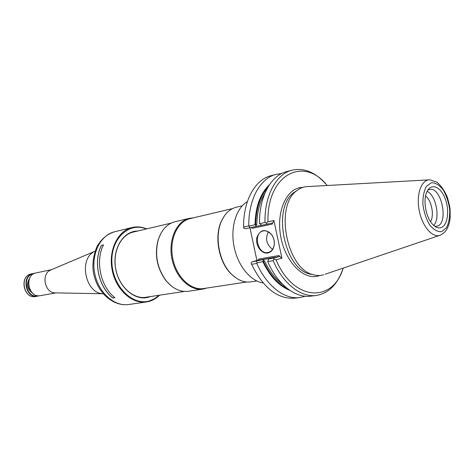 <?xml version="1.0" encoding="UTF-8"?>
<svg xmlns="http://www.w3.org/2000/svg" width="474" height="474" viewBox="0 0 474 474"><rect width="100%" height="100%" fill="white"/><g stroke="black" fill="none" stroke-linecap="round" stroke-linejoin="round"><path stroke-width="0.71" d="M242.208 205.817L236.289 207.221C229.736 208.898 224.723 213.715 221.257 221.69C214.414 237.219 219.255 262.217 231.395 274.073C237.587 280.175 244.033 282.777 250.74 281.882L256.754 280.975M224.024 216.422L220.967 222.105C214.212 237.433 218.988 262.092 230.968 273.794L235.928 277.924M232.491 208.601L190.056 218.638C177.347 221.435 169.046 239.684 172.726 258.253C176.239 276.857 190.749 290.692 203.589 288.542L246.705 282.018M193.416 217.844L189.404 218.336C176.541 221.168 168.146 239.631 171.866 258.419C175.421 277.243 190.104 291.237 203.097 289.069L207.002 288.026M189.404 218.336L175.013 221.743C167.269 223.793 161.735 229.629 158.417 239.252C154.406 254.544 157.113 268.533 166.54 281.23C173.211 288.915 180.523 292.262 188.474 291.273L203.097 289.069M161.071 233.078L158.215 239.577C154.263 254.668 156.935 268.474 166.232 280.999L171.304 285.964M171.209 223.094L132.139 232.337M144.742 297.441L184.439 291.439M430.528 221.636C434.504 215.397 431.589 200.336 425.569 196.029M433.68 225.387C440.595 218.615 436.039 195.075 427.098 191.372M434.771 226.264L437.075 226.151C449.139 223.609 441.377 186.152 429.462 189.476L427.779 190.157M440.832 227.686C447.782 225.855 449.879 210 444.938 198.043C440.18 185.885 430.262 182.703 426.529 192.681C422.932 201.29 426.114 217.744 432.661 224.386C435.44 227.283 438.16 228.379 440.832 227.686M272.562 249.348C266.477 244.614 265.073 238.76 268.337 231.792M428.757 179.871L308.189 186.555C304.118 186.555 300.356 187.905 296.914 190.607C274.41 205.633 286.699 269.137 313.184 274.677C316.81 275.738 320.294 275.767 323.641 274.766M269.374 184.83C260.232 193.534 255.445 206.848 255.012 224.777L255.646 225.12L256.825 224.552L255.379 226.608L250.047 227.757L248.791 225.95C248.299 199.507 260.297 178.1 276.158 174.337L281.603 173.525M278.884 255.539L281.912 258.194L276.016 259.764L274.132 259.112L273.474 258.111L279.239 256.594L278.884 255.539L258.958 259.017L257.755 260.315L251.972 261.826L251.054 263.07L251.629 264.314L256.837 263.431L257.074 262.88L256.41 261.056L262.418 259.693L264.587 261.032L263.283 260.996L262.845 261.589C269.907 276.461 278.89 286.035 289.792 290.313M325.733 183.876C315.151 172.175 303.935 167.606 292.091 170.16L286.746 171.558C270.921 175.309 258.988 196.911 259.545 223.657L261.796 225.28L266.726 224.243L266.613 223.1L267.958 221.826L273.919 220.54L272.206 224.107L272.117 223.064L266.726 224.243M255.012 224.777L249.051 226.086M267.958 252.524C257.583 254.899 252.755 232.734 263.266 230.921C266.548 230.37 269.428 231.78 271.898 235.151C273.836 238.138 274.594 241.39 274.179 244.91C273.457 249.016 271.495 251.528 268.296 252.452L267.958 252.524M262.418 259.693L270.079 258.371L268.794 258.917L267.674 261.589C277.533 284.607 295.598 298.389 310.861 296.143L316.342 295.444C328.286 293.4 336.984 284.975 342.435 270.168M257.074 262.88L262.845 261.595M259.545 223.657L264.972 222.502L266.613 223.1M292.091 170.16C276.283 173.899 264.379 195.602 264.972 222.502M255.379 226.608L261.767 225.263M256.837 263.431C266.649 286.166 284.696 299.764 300.001 297.518L305.351 296.238M267.674 261.589L273.142 260.659C283.031 283.819 301.097 297.696 316.342 295.444M274.132 259.112L273.142 260.659M268.794 258.917L273.474 258.111M276.158 174.337L271.069 175.67C255.19 179.439 243.162 200.751 243.624 227.052L248.791 225.95M250.047 227.757L245.372 228.746L243.589 227.982L243.624 227.052M250.995 227.556L252.411 228.261L272.206 224.107M267.78 252.992C261.423 254.271 255.077 245.135 256.89 237.462C260.374 229.268 265.369 228.432 271.869 234.968C273.877 238.067 274.665 241.438 274.233 245.094C273.439 249.531 271.288 252.168 267.78 252.992M251.972 261.826L256.41 261.056M251.629 264.314C263.248 288.026 277.634 299.313 294.781 298.176L300.001 297.518M327.196 185.506C303.917 155.745 266.767 174.325 267.958 221.826M276.016 259.764C293.554 301.671 332.944 303.164 343.188 268.112M249.952 227.781L256.926 260.534M281.912 258.194L273.919 220.54M263.135 282.972C250.402 281.165 237.681 265.553 234.008 246.391C230.269 227.247 236.242 208.015 247.381 201.586M114.874 297.678L112.889 297.992C98.657 287.226 93.058 261.435 101.507 245.372L103.468 244.928M101.507 245.372L103.504 244.857C95.037 260.99 100.654 286.912 114.939 297.731L112.889 297.992M101.448 245.325C92.981 261.423 98.592 287.274 112.859 298.057M146.691 228.895C141.827 226.839 136.962 226.376 132.104 227.508C117.783 230.761 108.25 250.278 112.16 269.979C115.881 289.715 132.015 304.261 146.507 301.938L149.126 301.387C153.025 300.297 156.491 298.235 159.531 295.207M146.33 228.978C129.206 221.672 110.857 238.363 111.882 262.27C112.51 286.166 132.459 306.062 149.31 300.943L154.518 298.762L159.163 295.266M137.744 231.01C123.424 230.945 112.279 248.708 115.514 267.923C118.494 287.179 134.806 301.197 148.51 297.216L150.436 296.582M134.646 231.745L133.413 231.993C120.769 234.79 112.374 251.961 115.81 269.273C119.081 286.61 133.277 299.408 146.051 297.293L147.29 297.062M38.921 295.782L37.517 296.161C25.584 298.898 21.01 275.536 33.091 273.545L34.578 273.362M38.133 295.746C26.36 299.207 21.223 275.832 33.316 273.794L33.861 273.694M51.565 269.653L35.965 272.941C23.824 274.867 28.381 298.401 40.361 295.658L56.062 292.885M95.037 251.238C78.204 258.129 85.077 293.643 103.267 293.756L55.541 292.879M51.085 269.86L50.546 270.085C40.989 273.848 44.686 292.944 54.954 292.867M441.655 231.638L446.514 227.68C448.878 222.857 449.933 216.808 449.678 209.52C448.594 202.108 446.401 195.513 443.095 189.742C439.345 185.05 435.464 182.709 431.453 182.709L426.422 186.323C423.88 191.058 422.713 197.202 422.915 204.762C424.034 212.494 426.339 219.296 429.817 225.168C433.728 229.801 437.668 231.958 441.655 231.638M439.754 235.377L440.559 235.086C446.224 232.224 449.429 226.305 450.176 217.341L450.11 209.828C450.093 208.11 449.216 204.045 447.48 197.634C444.772 191.016 441.253 185.861 436.909 182.164L429.859 179.812C421.546 179.48 416.16 193.807 419.057 209.721C421.813 225.654 431.938 237.907 439.754 235.377M264.895 193.226C259.74 201.569 257.05 212.008 256.825 224.552M267.454 187.959C259.865 196.787 255.924 209.17 255.646 225.12M263.283 260.996C269.445 274.179 277.296 283.221 286.841 288.127M264.587 261.032C269.362 271.211 275.335 278.931 282.504 284.193M297.168 190.406L293.957 192.485C272.052 207.12 283.962 268.634 309.741 274.037L313.184 274.677M257.755 260.315L279.239 256.594M302.839 187.384C287.203 187.23 275.981 210.598 280.679 236.265C285.129 261.968 303.899 280.756 318.658 275.874L319.885 275.459M114.708 231.733C107.059 234.067 101.092 239.151 96.797 246.984C92.389 258.46 91.731 268.853 94.83 278.155C99.836 294.976 114.732 306.619 128.792 304.509C114.353 306.82 98.361 292.642 94.723 273.356C90.901 254.1 100.441 234.98 114.708 231.733L132.104 227.508M31.201 273.942L31.201 273.942C18.978 276.016 23.516 299.213 35.621 296.499C23.694 299.23 19.132 275.933 31.201 273.942L33.139 273.534M33.381 293.821C26.953 289.336 25.886 283.813 30.17 277.254M32.131 292.707C27.688 288.743 26.787 284.092 29.429 278.753M230.968 273.794L231.395 274.073M220.967 222.105L221.257 221.69M166.232 280.999L166.54 281.23M158.215 239.577L158.417 239.252M439.511 235.442L325.158 274.227M297.157 190.418L293.957 192.485L296.914 190.607M128.792 304.509L146.507 301.938M35.621 296.499L37.517 296.161M50.546 270.085L95.043 251.22"/></g></svg>
